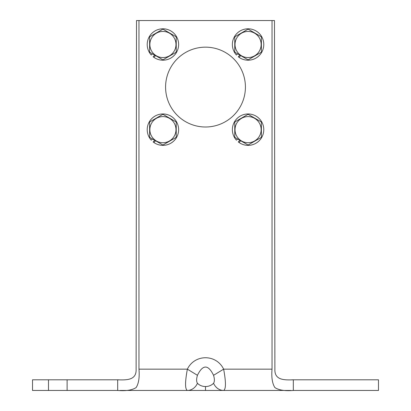 <?xml version="1.0" encoding="UTF-8"?>
<svg xmlns="http://www.w3.org/2000/svg" width="411" height="411" viewBox="0 0 411 411"><rect width="100%" height="100%" fill="white"/><g stroke="black" fill="none" stroke-linecap="round" stroke-linejoin="round"><path stroke-width="0.62" d="M67.116 379.805L67.116 390.45L117.68 390.45L117.68 379.805L32.52 379.805L32.52 390.45L48.488 390.45L48.488 379.805M118.07 390.45L32.52 390.45M245.418 87.081A39.918 39.918 0 0 1 205.5 126.999A39.918 39.918 0 0 1 165.582 87.081A39.918 39.918 0 0 1 205.5 47.162A39.918 39.918 0 0 1 245.418 87.081M205.5 386.551C208.721 386.494 211.408 385.405 213.561 383.288C214.645 381.619 214.645 378.957 213.561 375.305C208.187 364.31 202.813 364.31 197.439 375.305C196.355 378.963 196.355 381.624 197.439 383.288C199.592 385.405 202.279 386.494 205.5 386.551L205.5 390.45L187.365 390.45C184.971 389.191 184.971 382.096 187.365 369.16C194.706 353.938 216.294 353.938 223.635 369.16C226.029 382.066 226.029 389.16 223.635 390.45L205.5 390.45M290.906 390.45L223.635 390.45A13.306 11.359 -90 0 1 213.561 383.288M292.925 390.45L378.48 390.45L378.48 379.805L293.32 379.805L293.32 390.45L378.48 390.45M120.11 390.45L187.365 390.45A13.306 11.359 90 0 0 197.439 383.288M118.029 379.805L119.046 379.805M291.918 379.805L292.986 379.805M117.68 379.805C126.855 380.144 136.596 380.221 136.118 369.16L136.514 20.55L138.969 20.55L138.969 369.16C139.658 377.406 138.707 383.54 136.123 387.573C132.101 390.178 125.951 391.138 117.68 390.45M293.32 390.45C285.075 391.133 278.935 390.183 274.908 387.599C272.298 383.581 271.342 377.432 272.031 369.16L272.031 20.55L274.486 20.55L274.882 369.16C274.42 380.201 284.104 380.149 293.32 379.805M138.969 20.55L272.031 20.55M197.439 375.305L187.365 369.16L138.969 369.16M272.031 369.16L223.635 369.16L213.561 375.305M149.861 44.501A13.06 13.06 0 0 1 162.92 31.442A13.06 13.06 0 0 1 175.98 44.501A13.06 13.06 0 0 1 162.92 57.561A13.06 13.06 0 0 1 149.861 44.501M176.227 44.501L176.227 36.82L162.92 29.135L149.614 36.82L149.614 52.182L162.92 59.867L176.227 52.182L176.227 44.501M155.564 55.619L153.858 57.319A15.7 15.7 0 0 0 174.023 55.603A15.7 15.7 0 0 0 174.023 33.399A15.7 15.7 0 0 0 151.818 33.399A15.7 15.7 0 0 0 151.263 55.023L152.46 53.826M153.858 57.319L153.108 56.759L154.731 55.136M155.564 140.773L153.858 142.478A15.7 15.7 0 0 0 174.023 140.762A15.7 15.7 0 0 0 174.023 118.558A15.7 15.7 0 0 0 151.818 118.558A15.7 15.7 0 0 0 151.263 140.177L152.46 138.985M153.858 142.478L153.108 141.918L154.731 140.295M240.723 55.619L239.017 57.319A15.7 15.7 0 0 0 259.182 55.603A15.7 15.7 0 0 0 259.182 33.399A15.7 15.7 0 0 0 236.977 33.399A15.7 15.7 0 0 0 236.423 55.023L237.62 53.826M239.017 57.319L238.267 56.759L239.89 55.136M240.723 140.773L239.017 142.478A15.7 15.7 0 0 0 259.182 140.762A15.7 15.7 0 0 0 259.182 118.558A15.7 15.7 0 0 0 236.977 118.558A15.7 15.7 0 0 0 236.423 140.177L237.62 138.985M239.017 142.478L238.267 141.918L239.89 140.295M149.861 129.66A13.06 13.06 0 0 1 162.92 116.601A13.06 13.06 0 0 1 175.98 129.66A13.06 13.06 0 0 1 162.92 142.72A13.06 13.06 0 0 1 149.861 129.66M176.227 129.66L176.227 121.975L162.92 114.294L149.614 121.975L149.614 137.341L162.92 145.021L176.227 137.341L176.227 129.66M235.02 44.501A13.06 13.06 0 0 1 248.08 31.442A13.06 13.06 0 0 1 261.139 44.501A13.06 13.06 0 0 1 248.08 57.561A13.06 13.06 0 0 1 235.02 44.501M261.386 44.501L261.386 36.82L248.08 29.135L234.773 36.82L234.773 52.182L248.08 59.867L261.386 52.182L261.386 44.501M235.02 129.66A13.06 13.06 0 0 1 248.08 116.601A13.06 13.06 0 0 1 261.139 129.66A13.06 13.06 0 0 1 248.08 142.72A13.06 13.06 0 0 1 235.02 129.66M261.386 129.66L261.386 121.975L248.08 114.294L234.773 121.975L234.773 137.341L248.08 145.021L261.386 137.341L261.386 129.66"/></g></svg>
